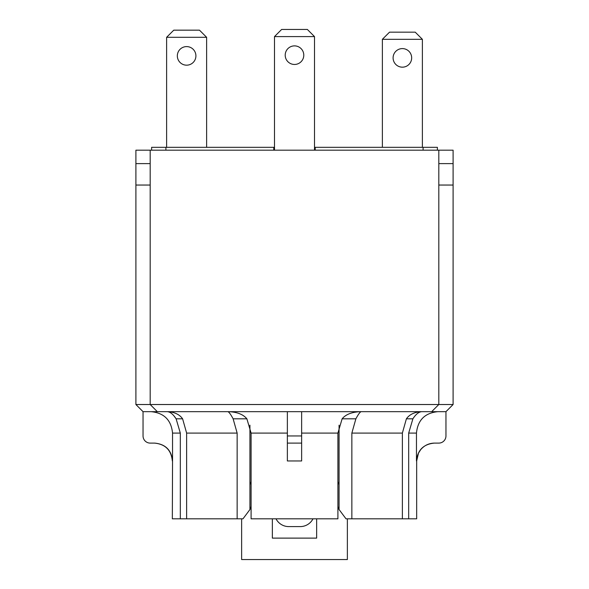<?xml version="1.0" encoding="UTF-8"?>
<svg xmlns="http://www.w3.org/2000/svg" width="589" height="589" viewBox="0 0 589 589"><rect width="100%" height="100%" fill="white"/><g stroke="black" fill="none" stroke-linecap="round" stroke-linejoin="round"><path stroke-width="0.88" d="M241.63 518.828L241.63 559.55L347.37 559.55L347.37 518.828M316.646 518.828L316.646 538.118L272.354 538.118L272.354 518.828M288.787 526.603L300.213 526.603L288.787 526.603A14.291 14.136 0 0 1 276.02 518.828M312.98 518.828A14.291 14.136 0 0 1 300.213 526.603M151.616 150.188L151.616 147.331L151.616 150.188L273.782 150.188L273.782 147.331L165.907 147.331L165.907 150.188M151.616 147.331L165.907 147.331M166.621 37.306L173.762 30.164L199.48 30.164L206.629 37.306L166.621 37.306L166.621 147.331M273.782 150.188L314.504 150.188L314.504 36.592L274.496 36.592L274.496 150.188M273.782 147.331L274.496 147.331M303.784 55.167A9.284 9.284 0 0 1 289.854 63.214A9.284 9.284 0 0 1 289.854 47.127A9.284 9.284 0 0 1 303.784 55.167M314.504 150.188L423.093 150.188L423.093 147.331L315.218 147.331L315.218 150.188M314.504 147.331L315.218 147.331M274.496 36.592L281.638 29.45L307.362 29.45L314.504 36.592M206.629 37.306L206.629 147.331M186.625 46.597A9.284 9.284 0 0 1 194.664 60.527A9.284 9.284 0 0 1 178.577 60.527A9.284 9.284 0 0 1 186.625 46.597M411.667 57.884A9.284 9.284 0 0 1 397.737 65.924A9.284 9.284 0 0 1 397.737 49.844A9.284 9.284 0 0 1 411.667 57.884M422.379 39.308L415.238 32.167L389.52 32.167L382.371 39.308L422.379 39.308L422.379 147.331M382.371 39.308L382.371 147.331M301.642 443.097L301.642 435.956L287.358 435.956L287.358 443.097L301.642 443.097L301.642 460.959L301.642 443.097M151.078 411.667C164.095 412.941 171.252 420.09 172.54 433.099L172.54 460.959C171.465 450.121 165.502 444.165 154.657 443.097L150.188 443.097A7.142 7.142 0 0 1 143.046 435.956L143.046 411.667L301.642 411.667L301.642 435.956M301.642 411.667L445.954 411.667L445.954 435.956A7.142 7.142 0 0 1 438.812 443.097L434.343 443.097C423.498 444.165 417.535 450.121 416.46 460.959L416.46 433.099C417.748 420.09 424.905 412.941 437.921 411.667M287.358 443.097L287.358 460.959L287.358 443.097M287.358 411.667L287.358 435.956M167.328 411.667L167.283 411.667C170.228 411.888 173.173 414.273 176.111 418.808L174.256 416.305M172.54 433.099L180.322 433.099L176.111 418.808L182.605 418.808L186.632 433.099L186.632 518.828L237.146 518.828L237.146 433.099L233.119 418.808L246.879 418.808L251.091 433.099L251.091 518.828L337.909 518.828L337.909 433.099L342.121 418.808L355.881 418.808L351.854 433.099L351.854 518.828L346.023 518.828L339.073 509.544L337.909 506.555M412.889 418.808C415.827 414.273 418.772 411.895 421.724 411.667C414.671 411.983 409.561 414.361 406.395 418.808L412.889 418.808L408.678 433.099L408.678 518.828L416.666 518.828L416.666 460.959L418.484 453.103L420.679 449.687C424.308 445.409 428.925 443.215 434.527 443.097M246.879 418.808C243.124 414.273 236.815 411.895 227.943 411.667M351.854 518.828L408.678 518.828M337.909 484.533L339.073 481.677L339.073 425.199M339.073 481.677L339.073 509.544M355.881 418.808C358.252 414.406 359.989 412.02 361.101 411.667M361.057 411.667C352.193 411.888 345.883 414.273 342.121 418.808M227.899 411.667C229.011 412.02 230.748 414.406 233.119 418.808M249.927 425.199L249.927 509.544L242.977 518.828L237.146 518.828M182.605 418.808C179.439 414.361 174.329 411.983 167.276 411.667M180.322 433.099L180.322 518.828L186.632 518.828M402.368 518.828L402.368 433.099L406.395 418.808M172.54 460.959L172.334 518.828L180.322 518.828M251.091 506.555L249.927 509.544M249.927 481.677L251.091 484.533M143.046 411.667L135.897 404.518L150.188 404.518L157.329 411.667M431.671 411.667L438.812 404.518L150.188 404.518L150.188 150.188L135.897 150.188L135.897 404.518M445.954 411.667L453.103 404.518L438.812 404.518L438.812 150.188L150.188 150.188M438.812 150.188L453.103 150.188L453.103 404.518M423.093 150.188L437.384 150.188L437.384 147.331L423.093 147.331M287.358 460.959L301.642 460.959M408.678 433.099L416.46 433.099M251.091 433.099L287.358 433.099M301.642 433.099L337.909 433.099M351.854 433.099L402.368 433.099M186.632 433.099L237.146 433.099M172.334 460.959C171.274 450.114 165.325 444.158 154.473 443.097M150.188 163.617L135.897 163.617M150.188 185.049L135.897 185.049M438.812 185.049L453.103 185.049M438.812 163.617L453.103 163.617"/></g></svg>

